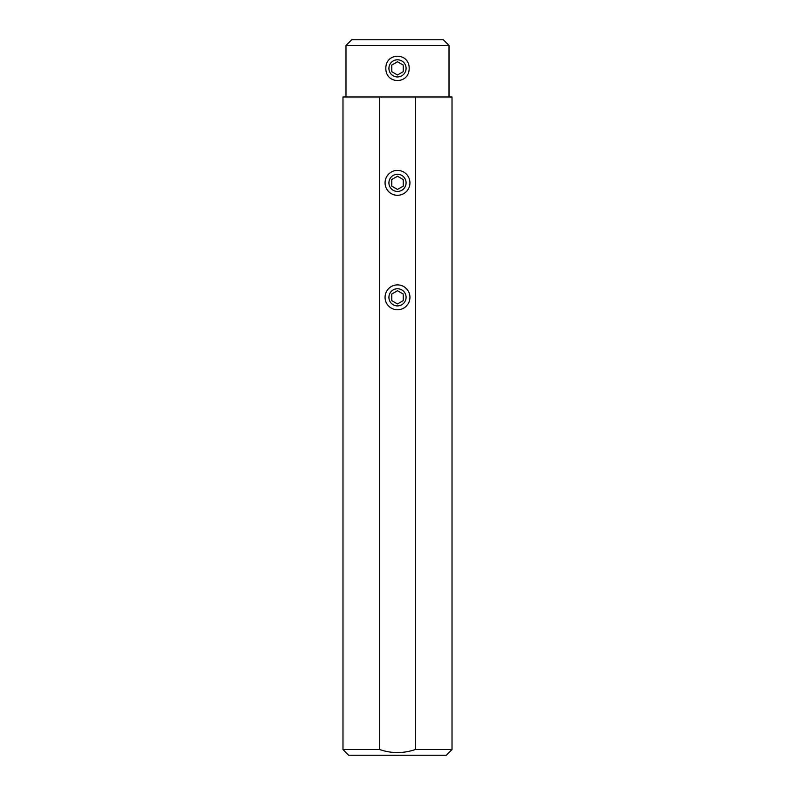 <?xml version="1.0" encoding="UTF-8"?>
<svg xmlns="http://www.w3.org/2000/svg" width="795" height="795" viewBox="0 0 795 795"><rect width="100%" height="100%" fill="white"/><g stroke="black" fill="none" stroke-linecap="round" stroke-linejoin="round"><path stroke-width="1.19" d="M345.984 96.99L345.984 45.474L351.708 39.75L443.292 39.75L449.016 45.474L449.016 96.99M409.167 68.37C409.365 52.172 385.635 52.172 385.833 68.37C385.635 84.568 409.365 84.568 409.167 68.37M345.984 45.474L449.016 45.474M415.348 96.99L452.017 96.99L452.017 749.526L415.348 749.526L415.348 96.99L379.652 96.99L379.652 749.526C391.518 753.581 403.413 753.581 415.348 749.526M452.017 749.526L446.293 755.25L348.707 755.25L342.983 749.526L342.983 96.99L379.652 96.99M409.942 297.33A12.442 12.442 0 0 0 397.5 284.888A12.442 12.442 0 0 0 385.058 297.33A12.442 12.442 0 0 0 397.5 309.772A12.442 12.442 0 0 0 409.942 297.33M409.942 182.85A12.442 12.442 0 0 0 397.5 170.408A12.442 12.442 0 0 0 385.058 182.85A12.442 12.442 0 0 0 397.5 195.292A12.442 12.442 0 0 0 409.942 182.85M342.983 749.526L379.652 749.526M388.914 68.37A8.586 8.586 0 0 0 397.5 76.956A8.586 8.586 0 0 0 406.086 68.37A8.586 8.586 0 0 0 397.5 59.784A8.586 8.586 0 0 0 388.914 68.37M391.776 71.679L397.5 74.978L403.224 71.679L403.224 65.061L397.5 61.762L391.776 65.061L391.776 71.679M388.914 182.85A8.586 8.586 0 0 0 397.5 191.436A8.586 8.586 0 0 0 406.086 182.85A8.586 8.586 0 0 0 397.5 174.264A8.586 8.586 0 0 0 388.914 182.85M391.776 186.159L397.5 189.458L403.224 186.159L403.224 179.541L397.5 176.242L391.776 179.541L391.776 186.159M388.914 297.33A8.586 8.586 0 0 0 397.5 305.916A8.586 8.586 0 0 0 406.086 297.33A8.586 8.586 0 0 0 397.5 288.744A8.586 8.586 0 0 0 388.914 297.33M391.776 300.639L397.5 303.938L403.224 300.639L403.224 294.021L397.5 290.722L391.776 294.021L391.776 300.639"/></g></svg>
